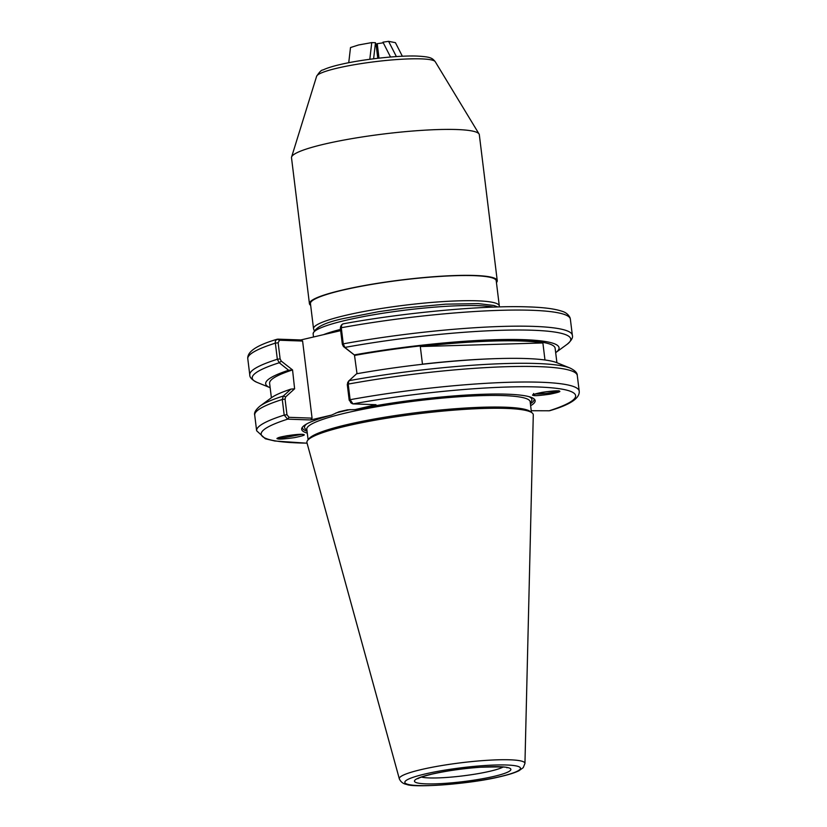 <?xml version="1.0" encoding="UTF-8"?>
<svg xmlns="http://www.w3.org/2000/svg" width="827" height="827" viewBox="0 0 827 827"><rect width="100%" height="100%" fill="white"/><g stroke="black" fill="none" stroke-linecap="round" stroke-linejoin="round"><path stroke-width="1.24" d="M310.663 305.38A94.609 12.374 -7 0 1 309.432 303.705L291.507 157.771A94.609 12.374 -7 0 1 291.59 157.027A94.609 12.374 -7 0 1 324.515 144.094A94.609 12.374 -7 0 1 421.574 130.377A94.609 12.374 -7 0 1 479.071 134.005A94.609 12.374 -7 0 1 479.319 134.708L497.244 280.642A94.609 12.374 -7 0 1 496.448 282.576M313.536 328.743L310.445 303.581A93.585 12.24 -7 0 1 343.091 290.06A93.585 12.24 -7 0 1 441.608 276.332A93.585 12.24 -7 0 1 496.221 280.777L499.312 305.938A93.585 12.24 -7 0 0 444.699 301.493A93.585 12.24 -7 0 0 346.182 315.221A93.585 12.24 -7 0 0 313.536 328.743L314.157 330.48M309.432 303.705A94.609 12.374 -7 0 1 342.44 290.039A94.609 12.374 -7 0 1 442.021 276.156A94.609 12.374 -7 0 1 497.244 280.642M348.736 62.718L350.503 47.552L358.546 44.978L371.757 42.59L375.479 42.715L373.608 58.789M375.355 43.748L375.985 43.779L377.774 58.283M369.814 59.275L371.757 42.59M396.381 56.587L388.597 41.35L395.42 42.663L402.356 56.246M379.004 58.148L377.236 43.686L376.047 44.265M377.236 43.686L383.273 42.808M390.53 57.022L382.953 42.167L388.597 41.35M278.058 437.969L280.084 438.444L301.586 434.371M535.524 393.869C539.38 394.727 565.223 391.181 558.142 390.768M399.338 778.848L306.951 442.734A114.033 14.907 -7 0 1 307.644 440.377L308.967 438.723A112.513 14.71 -7 0 1 347.474 424.509A112.513 14.71 -7 0 1 459.078 408.455A112.513 14.71 -7 0 1 530.355 411.536L532.04 412.828A114.033 14.907 -7 0 1 533.281 414.947L524.949 763.424A63.286 8.27 -7 0 0 488.55 760.23A63.286 8.27 -7 0 0 421.388 769.544A63.286 8.27 -7 0 0 399.338 778.848C400.764 781.991 403.245 783.862 406.812 784.472C414.151 787.914 470.056 784.223 500.676 776.553C508.791 774.672 514.89 772.738 518.953 770.743L523.243 767.642L524.949 763.424M307.644 440.377A114.033 14.907 -7 0 1 346.678 425.977A114.033 14.907 -7 0 1 459.791 409.696A114.033 14.907 -7 0 1 532.04 412.828M310.694 419.961L287.651 419.155L284.199 415.102A162.495 21.244 -7 0 0 256.628 430.743L254.716 415.133C253.93 412.776 255.667 409.768 259.947 406.129L271.349 397.797A147.785 19.321 -7 0 1 290.939 389.124L294.619 388.793L285.646 396.908L285.057 399.1L286.969 414.709L289.026 417.325L312.068 418.142L310.694 419.961L331.658 415.061L338.894 411.815L347.443 409.82L355.052 409.603L376.016 404.703L352.974 403.886A158.412 20.716 -7 0 1 538.119 386.995A158.412 20.716 -7 0 1 549.169 410.781L549.831 410.678C570.144 404.744 579.934 398.232 579.21 391.14L577.287 375.53A162.495 21.244 -7 0 0 348.198 384.09L350.121 399.699L352.974 403.886L352.157 403.597M549.169 410.781L531.244 410.719M355.052 409.603A117.62 15.382 -7 0 1 534.676 399.513A117.62 15.382 -7 0 1 530.634 405.706M307.293 433.131A117.62 15.382 -7 0 1 301.865 428.097A117.62 15.382 -7 0 1 331.658 415.061M270.15 387.708A147.785 19.321 -7 0 1 270.109 387.687A147.785 19.321 -7 0 1 288.623 370.248L279.247 362.753L277.334 359.259L275.36 343.143C275.009 341.096 275.825 339.763 277.831 339.142L300.873 339.949L302.599 341.055L279.557 340.238L278.13 342.74L280.115 358.856L281.252 361.099L292.551 369.927L294.619 388.793M270.109 387.687L257.021 382.374C252.049 379.934 249.63 377.443 249.775 374.9L247.79 358.784C247.066 351.692 256.856 345.169 277.169 339.235L279.557 340.238M292.262 369.917L288.623 370.248M271.39 397.766L269.612 383.304A143.836 18.804 -7 0 1 292.551 369.927M286.969 414.709L284.199 415.102L282.276 399.493L283.33 396.019L290.939 389.124M340.652 330.655L300.873 339.949M343.153 323.874L341.82 324.629L341.282 327.74L343.257 343.846L344.869 347.423L354.276 354.907A147.785 19.321 -7 0 1 505.648 339.494A147.785 19.321 -7 0 1 555.713 352.622A147.785 19.321 -7 0 1 555.672 352.653M354.276 354.907L343.474 346.565L342.337 344.311L340.352 328.205L340.755 326.231M357.016 373.711L354.514 355.383M354.773 355.393A143.836 18.804 -7 0 1 555.134 348.25L556.912 362.712M496.572 358.618A143.836 18.804 173 0 0 422.463 364.159L420.302 346.544A143.836 18.804 -7 0 1 542.884 342.957L544.972 359.983M348.715 380.999L356.592 373.783A147.785 19.321 -7 0 1 556.953 362.733L570.041 368.046C575.013 370.486 577.422 372.977 577.287 375.53M570.041 368.046A160.459 20.985 -7 0 0 348.953 380.689L348.198 384.09L347.278 384.555L347.867 382.363M534.004 398.831A116.741 15.268 -7 0 1 530.396 403.783M307.055 431.208A116.741 15.268 -7 0 1 302.351 427.28M312.068 418.142L302.599 341.055M350.638 402.625L352.147 403.607M351.248 402.79L349.19 400.165L347.278 384.555M307.065 443.138A158.412 20.716 -7 0 1 287.651 419.155L289.026 417.325M254.716 415.133A162.495 21.244 -7 0 1 282.276 399.493L285.057 399.1M259.947 406.129A160.459 20.985 -7 0 1 283.33 396.019L285.646 396.908M579.21 391.14A162.495 21.244 -7 0 0 350.121 399.699L349.19 400.165M257.021 382.374A160.459 20.985 -7 0 1 279.247 362.753L281.252 361.099M247.79 358.784A162.495 21.244 -7 0 1 275.36 343.143L278.13 342.74M342.823 323.895C404.424 312.565 483.526 305.266 527.771 306.879C543.267 307.344 554.576 308.771 561.719 311.169C565.575 312.213 568.335 314.363 569.989 317.609L570.372 319.17A162.495 21.244 -7 0 0 341.282 327.74L340.352 328.205M570.372 319.17L572.346 335.286A162.495 21.244 -7 0 0 343.257 343.846L342.337 344.311M572.346 335.286C573.132 337.654 571.395 340.652 567.115 344.301A160.459 20.985 -7 0 0 511.251 330.066A160.459 20.985 -7 0 0 344.869 347.423L343.474 346.565M420.302 346.544L542.884 342.957M337.447 68.103A59.864 7.825 173 0 0 316.617 76.28C319.439 71.949 321.558 69.84 322.995 69.964C326.944 68.083 332.63 66.284 340.073 64.568C361.781 59.389 397.663 55.378 416.653 56.06C430.857 56.774 432.294 58.117 435.25 61.715A59.864 7.825 173 0 0 398.872 59.41A59.864 7.825 173 0 0 337.447 68.103M278.089 437.855L277.975 438.021C277.438 437.111 298.454 433.462 303.044 434.516L303.044 434.516A1.023 0.951 -76.7 0 0 303.406 434.526C305.969 434.837 303.013 435.87 294.526 437.617C284.529 439.013 278.968 439.426 277.851 438.868C275.277 438.558 278.244 437.535 286.731 435.777C296.728 434.382 302.289 433.968 303.406 434.526M278.575 438.31A1.023 0.951 103.3 0 1 277.851 438.868M534.242 394.221A1.023 0.951 103.3 0 1 533.425 395.409C530.851 395.099 533.808 394.065 542.305 392.318C552.302 390.923 557.863 390.509 558.98 391.068C561.543 391.378 558.587 392.401 550.1 394.159C540.093 395.544 534.542 395.968 533.425 395.409M533.539 393.487L533.539 394.562L546.089 391.75L558.618 391.047A1.023 0.951 -76.7 0 0 558.98 391.068M531.451 412.373L530.148 401.746A112.513 14.71 173 0 0 464.485 396.412A112.513 14.71 173 0 0 346.048 412.931A112.513 14.71 173 0 0 306.807 429.182L308.109 439.799M335.927 412.973A114.56 14.979 -7 0 1 344.487 410.864A114.56 14.979 -7 0 1 350.172 409.582M528.835 396.609A114.56 14.979 -7 0 1 530.241 402.542M425.171 773.969A58.221 7.608 173 0 0 418.658 785.567A58.221 7.608 173 0 0 500.128 776.605A58.221 7.608 173 0 0 506.651 765.006A58.221 7.608 173 0 0 425.171 773.969M421.46 777.101A43.469 5.686 173 0 0 429.182 777.928A43.469 5.686 173 0 0 490.018 771.24A43.469 5.686 173 0 0 503.064 767.074M493.926 776.388A48.586 6.358 -7 0 1 425.936 783.862A48.586 6.358 -7 0 1 431.384 774.186A48.586 6.358 -7 0 1 499.363 766.701A48.586 6.358 -7 0 1 493.926 776.388M323.522 334.656A94.609 12.374 -7 0 1 340.497 329.394M313.516 336.992L313.133 333.901A94.609 12.374 -7 0 1 346.141 320.235A94.609 12.374 -7 0 1 493.595 307.096M249.775 374.9A162.495 21.244 -7 0 1 277.334 359.259L280.115 358.856M306.9 429.968A114.56 14.979 -7 0 1 306.827 423.869M316.617 76.28L291.59 157.027M435.25 61.715L479.071 134.005M499.322 306.91L499.312 305.938M417.893 778.734C418.72 777.845 423.403 776.315 431.932 774.134C446.704 770.805 462.975 768.5 480.745 767.218C499.849 766.732 508.564 766.918 506.92 767.797L506.91 767.797M313.133 333.901C314.777 327.213 326.138 321.848 347.206 317.795L378.518 311.707L405.426 307.871L445.65 304.16L478.357 303.623L493.833 305.463L497.895 306.951M256.628 430.743L265.343 438.775L274.833 441.008L307.086 443.21M555.713 352.622L567.115 344.301M347.629 382.653L348.705 380.999M340.714 326.303L341.809 324.629"/></g></svg>
